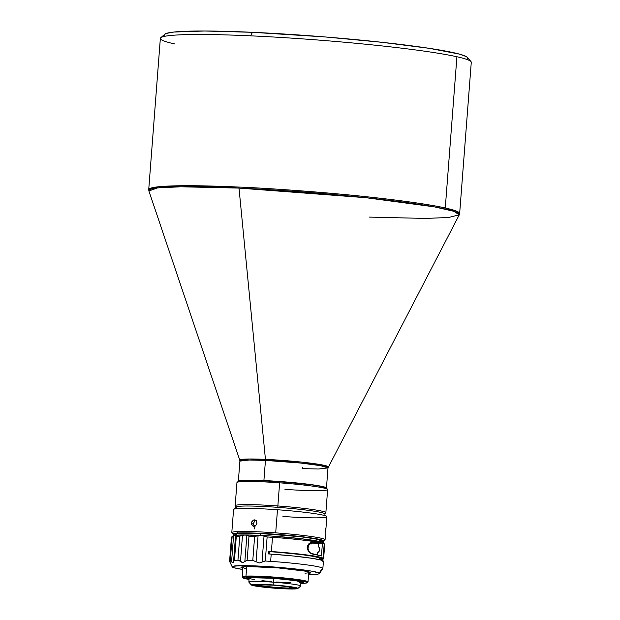 <?xml version="1.0" encoding="UTF-8"?>
<svg xmlns="http://www.w3.org/2000/svg" width="620" height="620" viewBox="0 0 620 620"><rect width="100%" height="100%" fill="white"/><g stroke="black" fill="none" stroke-linecap="round" stroke-linejoin="round"><path stroke-width="0.93" d="M302.614 467.643L302.444 468.635L318.634 469.007L327.996 467.906A44.175 2.961 -175.6 0 0 265.453 460.404L263.903 480.546A44.175 2.961 4.4 0 1 326.446 488.049A44.175 2.961 4.4 0 1 326.446 488.079M369.303 217.093L425.305 218.426L448.508 217.504L459.273 214.83L459.645 213.544L456.18 211.025L445.276 207.979A155.922 10.463 4.4 0 1 459.645 213.544L471.278 62.31A155.922 10.463 -175.6 0 0 456.909 56.753A155.922 10.463 4.4 0 1 470.983 61.581L467.403 57.42A152.024 10.199 -175.6 0 0 252.464 32.31L250.534 35.828A155.922 10.463 4.4 0 1 456.909 56.753L445.276 207.979C423.669 203.081 376.929 197.408 336.606 193.804C295.12 190.224 262.547 187.976 238.901 187.062L265.445 459.374A44.384 2.976 4.4 0 1 328.259 467L321.137 464.721L301.638 462.117L265.445 459.374L238.901 187.062A155.922 10.463 4.4 0 1 445.276 207.979L456.909 56.753A155.922 10.463 -175.6 0 0 250.534 35.828A155.922 10.463 -175.6 0 0 160.355 38.386L148.722 189.619A155.922 10.463 4.4 0 1 238.901 187.062L181.768 185.737L158.518 186.76L148.722 189.619L148.885 190.945L157.619 187.899L180.815 186.783L238.909 188.085L365.885 197.71L434.287 206.855L453.84 211.296L459.273 214.83A155.713 10.447 -175.6 0 0 238.909 188.085A155.713 10.447 -175.6 0 0 148.885 190.945L239.785 460.187A44.384 2.976 4.4 0 1 265.445 459.374L265.453 460.404L249.263 460.025L239.901 461.125L238.351 481.267A44.175 2.961 4.4 0 1 263.903 480.546L305.365 483.879L322.377 486.475L326.027 487.591L326.376 488.196M275.729 588.062A20.142 1.349 4.4 0 1 254.471 585.071A20.142 1.349 4.4 0 1 273.381 585.179L255.587 584.722L254.665 584.908L255.122 585.474L261.214 586.613L283.309 588.512L291.873 588.628L294.601 588.078L287.897 586.629L273.381 585.179A20.142 1.349 4.4 0 1 294.632 588.163A20.142 1.349 4.4 0 1 275.729 588.062L275.776 587.458L275.729 588.062M255.014 584.807A20.142 1.349 -175.6 0 0 275.776 587.458A20.142 1.349 -175.6 0 0 294.144 587.822M297.809 588.512L300.599 586.14A25.986 1.744 -175.6 0 0 273.234 582.172L273.188 584.947A23.39 1.566 4.4 0 1 297.809 588.512A23.39 1.566 4.4 0 1 275.923 588.295A23.39 1.566 4.4 0 1 251.278 584.931A23.39 1.566 4.4 0 1 273.188 584.947L273.234 582.172A25.986 1.744 4.4 0 1 300.661 586.024L300.964 582.149A25.986 1.744 -175.6 0 0 273.536 578.297L273.234 582.172L273.536 578.297L250.573 577.708L249.186 578.274L249.976 578.677L254.386 579.63M246.559 568.687A32.999 2.216 -175.6 0 1 246.713 566.649A32.999 2.216 -175.6 0 0 242.931 567.385L242.203 576.848A32.999 2.216 4.4 0 1 245.985 576.12A32.999 2.216 -175.6 0 0 242.265 577.003L242.986 577.832A32.224 2.162 4.4 0 0 249.046 579.437L243.102 577.933L244.241 577.181L246.613 576.972L245.985 576.12L246.613 576.972A32.224 2.162 4.4 0 1 283.882 578.747A32.224 2.162 4.4 0 1 307.094 582.769L307.931 582.056A32.999 2.216 -175.6 0 0 284.154 577.941A32.999 2.216 -175.6 0 0 245.985 576.12L246.713 566.649A32.999 2.216 -175.6 0 1 253.634 566.572A32.999 2.216 -175.6 0 0 246.713 566.649L245.985 576.12A32.999 2.216 4.4 0 1 283.084 577.84A32.999 2.216 4.4 0 1 308.016 581.917L308.745 572.446A32.999 2.216 -175.6 0 0 298.298 570.013A32.999 2.216 -175.6 0 1 304.963 573.175M307.094 582.769A32.224 2.162 4.4 0 1 303.49 583.343L300.863 583.428A32.224 2.162 4.4 0 0 303.49 583.343L307.047 582.808L305.738 581.862L290.005 579.382L265.523 577.352L246.613 576.972A32.224 2.162 4.4 0 0 242.986 577.832M300.274 582.986L303.436 582.505L300.096 581.157L277.659 578.437L252.898 577.251L246.667 577.809L249.077 578.956A28.582 1.914 4.4 0 1 246.551 577.964A28.582 1.914 4.4 0 1 249.829 577.329A28.582 1.914 4.4 0 1 281.953 578.817A28.582 1.914 4.4 0 1 303.552 582.351A28.582 1.914 4.4 0 1 300.901 582.947M273.428 578.111L273.428 578.165A27.807 1.868 4.4 0 1 302.707 582.413A27.807 1.868 4.4 0 1 300.909 582.816L302.731 582.164L297.166 580.723L273.428 578.111M241.381 567.587A34.813 2.333 4.4 0 1 241.165 567.192A34.813 2.333 -175.6 0 0 241.381 567.587A34.813 2.333 -175.6 0 0 242.877 568.153A34.813 2.333 4.4 0 1 241.381 567.587L241.381 567.587M308.69 573.221A34.813 2.333 -175.6 0 0 310.527 572.531A34.813 2.333 4.4 0 1 308.69 573.221M310.426 572.454A34.953 2.348 4.4 0 1 310.612 572.609A34.953 2.348 4.4 0 1 308.675 573.392L310.574 572.927L310.426 572.454L306.195 571.26L278.488 567.943L248.411 566.533L241.079 567.246L242.862 568.323A34.953 2.348 4.4 0 1 241.226 567.718A34.953 2.348 4.4 0 1 241.072 567.254A34.953 2.348 4.4 0 1 275.001 567.672A34.953 2.348 4.4 0 1 310.426 572.454M319.432 573.554A43.772 2.937 4.4 0 1 308.582 574.546L317.858 574.097L319.346 573.647L319.161 573.05A43.772 2.937 4.4 0 1 319.432 573.554L322.819 568.625A46.779 3.139 -175.6 0 0 322.532 568.091L319.161 573.05L311.581 571.136L299.282 569.4L258.253 566.044L241.49 565.642L232.841 566.285L232.19 566.812L234.345 567.827L242.776 569.478A43.772 2.937 4.4 0 1 232.492 567.122A43.772 2.937 4.4 0 1 232.206 566.843A43.772 2.937 4.4 0 1 272.474 566.889A43.772 2.937 4.4 0 1 319.161 573.05L322.532 568.091A46.779 3.139 -175.6 0 0 270.646 561.364A46.779 3.139 4.4 0 1 322.532 568.091A46.779 3.139 4.4 0 1 322.865 568.509L323.423 561.271A46.779 3.139 -175.6 0 0 271.204 554.125L270.646 561.364A46.779 3.139 -175.6 0 0 265.275 561.015L267.127 536.974L265.275 561.015A46.779 3.139 4.4 0 1 270.646 561.364L271.204 554.125A46.779 3.139 -175.6 0 0 268.638 553.954L268.84 551.366A46.779 3.139 4.4 0 1 271.397 551.537L272.49 537.323A46.779 3.139 -175.6 0 0 267.127 536.974L264.019 536.168L262.028 562.053L259.152 563.022L252.79 560.403A46.779 3.139 -175.6 0 0 247.14 560.224L242.955 562.526L237.94 560.186A46.779 3.139 -175.6 0 0 234.461 560.317L232.957 562.906L230.268 560.86A46.779 3.139 -175.6 0 0 229.601 561.271L230.229 562.728L229.601 561.271A46.779 3.139 4.4 0 1 230.268 560.86L232.12 536.819A46.779 3.139 -175.6 0 0 231.446 537.222L229.601 561.271L231.508 537.238M322.71 561.743L323.408 561.178L321.106 560.093L312.178 558.341L293.686 556.039L271.204 554.125A46.779 3.139 -175.6 0 0 268.638 553.954L268.84 551.366L301.808 554.644L313.402 556.372L319.23 557.899A42.858 2.875 -175.6 0 0 269.305 551.668L268.84 551.366A46.779 3.139 4.4 0 1 271.397 551.537L305.265 554.753L317.138 556.566L323.113 558.163L319.23 557.899L323.113 558.163L324.206 543.942A46.779 3.139 -175.6 0 0 272.49 537.323L271.397 551.537A46.779 3.139 4.4 0 1 323.113 558.163L324.206 543.942L323.02 542.562A45.477 3.054 -175.6 0 0 261.284 535.447L264.019 536.168L262.028 562.053L259.152 563.022L256.076 561.759L258.067 535.874L254.634 536.354A46.779 3.139 -175.6 0 0 248.992 536.184L247.14 560.224A46.779 3.139 4.4 0 1 252.79 560.403L254.634 536.354L252.79 560.403L256.076 561.759L258.067 535.874L261.284 535.447A45.477 3.054 -175.6 0 0 245.078 534.952L246.853 535.533L244.861 561.418L247.14 560.224L248.992 536.184L246.853 535.533L244.861 561.418L242.955 562.526L241.722 562.216L240.483 561.394L242.474 535.51L245.078 534.952L248.992 536.184A46.779 3.139 4.4 0 1 254.634 536.354L261.284 535.447L267.127 536.974A46.779 3.139 4.4 0 1 272.49 537.323A46.779 3.139 4.4 0 1 324.206 543.942L323.02 542.562L320.385 541.694L300.716 538.656L271.118 536.021L245.078 534.952A45.477 3.054 -175.6 0 0 235.081 535.331L235.546 535.773L233.554 561.635L234.461 560.317A46.779 3.139 4.4 0 1 237.94 560.186L239.793 536.145A46.779 3.139 -175.6 0 0 236.305 536.277L234.461 560.317L236.305 536.277L235.546 535.773L233.554 561.681L232.957 562.906L231.562 561.914L233.554 536.029L235.081 535.331L235.708 536.168L235.46 535.409M310.496 553.179L321.431 555.962A46.779 3.139 -175.6 0 0 313.829 554.412L311.736 553.823L308.636 551.567L307.272 548.816L307.156 547.165L307.528 545.585L309.279 543.26L312.651 541.942L314.782 542.004A46.779 3.139 4.4 0 1 322.392 543.554L321.431 555.962L322.392 543.554L318.432 543.283A42.858 2.875 -175.6 0 0 315.844 542.678L313.86 542.5L310.139 543.67M323.508 543.12L324.516 544.143L323.423 558.364A46.779 3.139 4.4 0 1 323.617 558.682A46.779 3.139 4.4 0 1 319.618 559.635L323.617 558.682L319.54 558.093L323.423 558.364L324.516 544.143A46.779 3.139 4.4 0 1 324.624 544.244L323.431 542.857A45.477 3.054 -175.6 0 0 323.33 542.764L324.516 544.143A46.779 3.139 -175.6 0 1 324.71 544.461L323.617 558.682M263.508 561.247L262.028 562.053L265.275 561.015L263.508 561.247M269.305 551.668L269.127 553.986L269.305 551.668M317.525 555.071L317.711 552.591L317.525 555.071M310.442 553.141L309.62 552.544L307.156 547.165L310.387 542.57L312.651 541.942L314.782 542.004L315.844 542.678L311.596 542.918L308.752 545.089L307.892 548.661L308.799 551.226L310.86 553.396L309.659 552.343M318.192 546.375L318.432 543.283L318.192 546.375A3.635 3.604 122.5 0 1 317.711 552.591L319.099 551.358L319.711 549.607L319.378 547.786L318.192 546.375M320.982 541.849L321.067 540.787A42.858 2.875 -175.6 0 0 260.392 533.51L260.245 535.401L260.392 533.51L241.87 533.2L236.972 533.611L235.639 534.347M319.61 559.713L319.711 558.38A42.858 2.875 -175.6 0 0 319.54 558.093L319.626 558.543M327.546 489.358L326.353 487.971A44.175 2.961 -175.6 0 0 279.814 481.624L279.635 482.825A45.477 3.054 4.4 0 1 327.546 489.358A45.477 3.054 4.4 0 1 284.944 489.343M324.345 514.089L325.733 512.903A45.477 3.054 -175.6 0 0 277.853 505.959L279.635 482.825L277.853 505.959A45.477 3.054 4.4 0 1 325.856 512.709L327.631 489.568A45.477 3.054 -175.6 0 0 279.635 482.825A45.477 3.054 -175.6 0 0 236.949 482.593L235.166 505.726A45.477 3.054 4.4 0 1 277.853 505.959L277.83 507.346A44.175 2.961 4.4 0 1 324.384 513.709A44.175 2.961 -175.6 0 0 324.376 513.693A44.175 2.961 -175.6 0 0 277.83 507.346A44.175 2.961 -175.6 0 0 236.476 506.928L233.694 509.307A46.779 3.139 4.4 0 1 277.481 509.749L275.699 532.859A46.779 3.139 -175.6 0 0 237.158 531.58L238.204 532.999A45.477 3.054 4.4 0 1 290.796 535.51A45.477 3.054 4.4 0 1 323.555 541.19A45.477 3.054 4.4 0 1 320.99 541.803M323.555 541.19L324.95 539.997A46.779 3.139 -175.6 0 0 275.699 532.859A46.779 3.139 4.4 0 1 325.074 539.795L325.539 533.743M325.616 532.564L325.856 528.046M325.919 528.783L326.849 516.685A46.779 3.139 -175.6 0 0 326.771 516.476A46.779 3.139 -175.6 0 0 277.481 509.749A46.779 3.139 4.4 0 1 326.763 516.468A46.779 3.139 4.4 0 1 326.771 516.476A46.779 3.139 4.4 0 1 282.945 516.452M325.934 528.558L325.81 530.092M251.627 524.272L251.519 523.024L253.611 523.412L253.712 524.652L255.014 526.442L253.913 525.218L253.611 523.412L251.519 523.024L251.813 521.792L253.394 520.087L254.448 519.878L256.339 520.893L256.998 523.21L256.688 524.442L255.022 526.132L253.944 526.341L252.115 525.334L251.619 522.396L253.394 520.087L255.944 520.475L256.998 523.21L255.533 525.853L252.929 526.062L251.627 524.272M254.564 528.472L254.556 528.883M233.655 509.718A46.779 3.139 4.4 0 1 233.694 509.307M314.301 485.181L289.029 482.321L264.453 480.671A42.858 2.875 -175.6 0 0 250.837 480.299L264.453 480.671A42.858 2.875 -175.6 0 1 314.262 485.181M254.874 527.264L254.712 527.697M253.906 522.179L253.611 523.412L254.556 521.149L253.906 522.179M255.998 520.304L254.556 521.149L256.533 520.257M277.481 509.749A46.779 3.139 -175.6 0 0 233.577 509.508L231.795 532.619A46.779 3.139 4.4 0 1 237.158 531.58A46.779 3.139 4.4 0 1 275.699 532.859L277.481 509.749M254.448 519.878L255.487 520.164M253.944 526.341L252.929 526.062M325.957 528.225L325.903 528.992M237.158 531.58A46.779 3.139 -175.6 0 0 231.888 532.836L233.081 534.223A45.477 3.054 4.4 0 1 238.204 532.999L237.158 531.58M320.339 541.872L322.865 541.493L323.431 540.632L315.867 538.656L299.445 536.409L278.031 534.417L256.696 533.154L240.467 532.913L233.182 533.766L233.236 534.37L235.522 535.231A45.477 3.054 4.4 0 1 233.081 534.223M319.346 541.454L320.997 540.935M321.036 540.656L315.169 538.857L300.615 536.75L260.392 533.51A42.858 2.875 -175.6 0 0 235.6 534.215L235.522 535.277M236.011 534.657L237.204 535.13M277.853 505.959A45.477 3.054 -175.6 0 0 235.251 505.943L236.445 507.331A44.175 2.961 4.4 0 1 277.83 507.346L277.853 505.959M237.065 482.399A45.477 3.054 4.4 0 1 279.635 482.825L279.814 481.624A44.175 2.961 -175.6 0 0 238.46 481.205L237.065 482.399M326.36 487.986L322.028 486.529L311.659 484.809L279.814 481.624L249.472 480.291L240.777 480.624L238.421 481.593M239.157 560.511L240.483 561.394L242.474 535.51L239.793 536.145L237.94 560.186L239.157 560.511M230.779 561.1L231.562 561.914L233.554 536.029L232.12 536.819L230.268 560.86L230.779 561.1M230.229 562.728L230.718 563.642M235.708 536.168L236.305 536.277A46.779 3.139 4.4 0 1 239.793 536.145L245.078 534.952L235.081 535.331A45.477 3.054 -175.6 0 0 232.95 535.897L231.554 537.083A46.779 3.139 4.4 0 1 232.12 536.819L235.081 535.331L232.833 536.145M229.594 561.278L231.446 537.23A46.779 3.139 4.4 0 1 231.554 537.083M318.006 543.678L311.472 543.942M309.264 544.445L307.869 547.685L308.799 551.226M314.782 542.004L315.844 542.678A42.858 2.875 4.4 0 1 318.432 543.283L322.392 543.554L314.782 542.004M249.093 578.824A27.807 1.868 4.4 0 1 247.38 578.15A27.807 1.868 4.4 0 1 273.428 578.165L251.139 577.375L247.589 577.793L247.372 578.142L249.093 578.824M276.567 582.017L290.687 582.746M299.53 582.606L300.917 582.033L295.717 580.684L273.536 578.297A25.986 1.744 -175.6 0 0 249.139 578.165L248.845 582.04A25.986 1.744 4.4 0 1 273.234 582.172A25.986 1.744 -175.6 0 0 248.891 582.164L251.278 584.931L257.13 584.241L273.188 584.947L290.051 586.629L297.833 588.31L291.981 589L275.923 588.295L259.059 586.605L251.278 584.931M261.942 580.661L271.49 581.614M294.492 587.721L286.719 588.024L275.776 587.458L256.533 585.218M238.39 481.407L239.762 480.647L244.807 480.229L263.903 480.546L265.453 460.404L265.445 459.374L248.883 459.002L239.785 460.187L239.901 461.125A44.175 2.961 -175.6 0 1 265.453 460.404L300.948 463.078L320.339 465.628L327.996 467.906L326.446 488.049M467.441 58.652L467.565 57.652L466.232 56.552L459.257 54.072L429.28 48.329L382.075 42.315L324.826 36.921L252.464 32.31L204.67 31L173.833 32.046L166.369 33.418L164.788 34.294L164.664 35.286M174.724 43.95A155.922 10.463 4.4 0 1 160.766 37.712A155.922 10.463 4.4 0 1 250.534 35.828L252.464 32.31A152.024 10.199 -175.6 0 0 164.935 34.147L160.766 37.712M459.273 214.83L327.996 467.906M254.471 585.071L254.518 584.466M246.613 577.189L246.551 577.964M303.537 581.7L302.707 582.413M229.966 562.185L232.206 566.843M246.667 577.321L247.38 578.15M294.632 588.163L294.678 587.558"/></g></svg>
